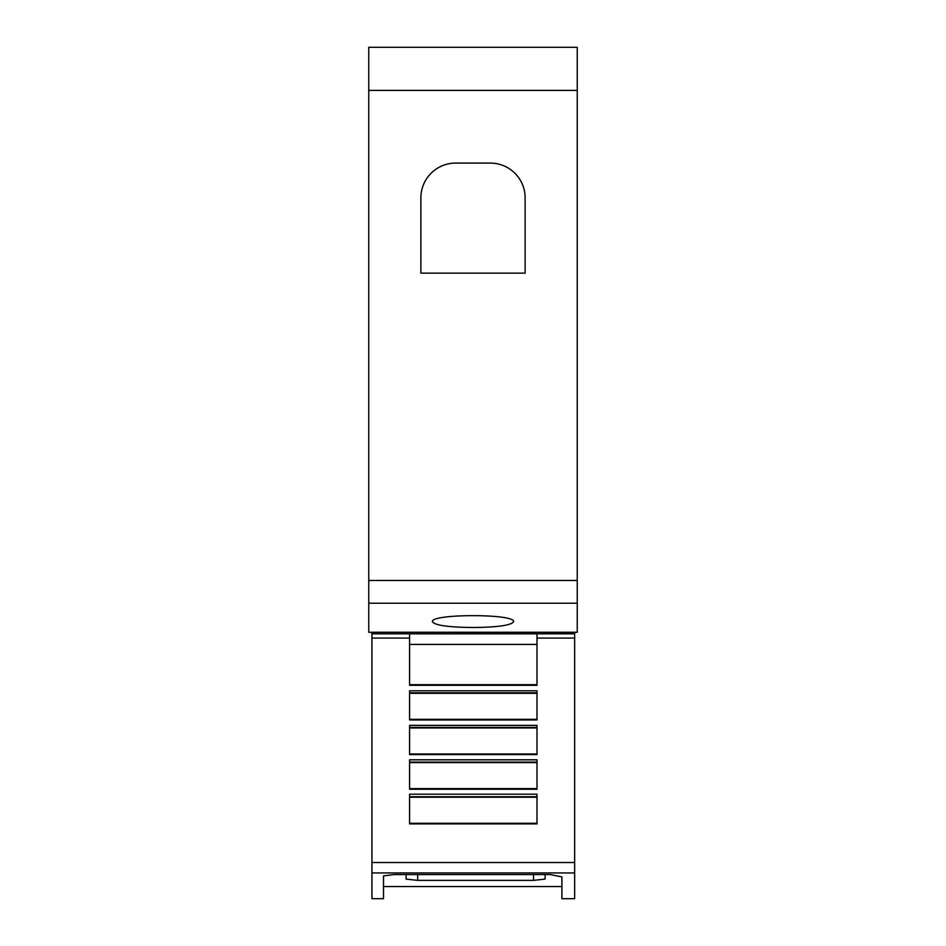 <?xml version="1.0" encoding="UTF-8"?>
<svg xmlns="http://www.w3.org/2000/svg" width="946" height="946" viewBox="0 0 946 946"><rect width="100%" height="100%" fill="white"/><g stroke="black" fill="none" stroke-linecap="round" stroke-linejoin="round"><path stroke-width="1.42" d="M409.583 638.077L409.583 633.808L536.997 633.808L536.997 685.306L409.583 685.306L409.583 638.077L371.932 638.077L371.932 633.808L409.583 633.808M371.932 638.077L371.932 872.945L574.648 872.945L574.648 898.7L561.9 898.7L561.9 876.918L561.9 898.7M371.932 872.945L371.932 898.7L383.52 898.7L383.52 875.913L393.938 874.577L550.324 874.577L561.9 876.918M574.648 872.945L574.648 632.271M383.52 886.532L561.9 886.532M432.452 621.77C429.721 613.611 516.28 613.611 513.548 621.77C511.23 625.33 497.714 627.245 473 627.517C448.286 627.245 434.77 625.33 432.452 621.77M420.875 273.134L420.875 197.844A34.754 34.754 0 0 1 455.629 163.09L490.371 163.09A34.754 34.754 0 0 1 525.125 197.844L525.125 273.134L420.875 273.134M545.097 874.577L545.097 879.118L533.52 880.371L417.683 880.371L406.094 879.118L406.094 874.577M536.997 690.805L536.997 719.953L409.583 719.953L409.583 690.805L536.997 690.805M536.997 725.357L536.997 754.601L409.583 754.601L409.583 725.357L536.997 725.357M536.997 759.815L536.997 789.26L409.583 789.26L409.583 759.815L536.997 759.815M536.997 794.191L536.997 823.907L409.583 823.907L409.583 794.191L536.997 794.191M409.583 684.691L536.997 684.691M409.583 693.323L536.997 693.323M409.583 719.338L536.997 719.338M409.583 727.959L536.997 727.959M409.583 753.974L536.997 753.974M409.583 762.606L536.997 762.606M409.583 788.621L536.997 788.621M409.583 797.242L536.997 797.242M409.583 823.268L536.997 823.268M536.997 633.808L574.648 633.808M371.932 632.271L574.648 632.318M371.932 632.318L371.932 633.808M368.751 90.378L368.751 632.271L577.249 632.271L577.249 47.3L368.751 47.3L368.751 90.378L577.249 90.378M536.997 638.077L574.648 638.077M533.52 874.577L533.52 880.371M417.683 874.577L417.683 880.371M409.583 644.427L536.997 644.427M409.583 692.803L536.997 692.803M409.583 727.45L536.997 727.45M409.583 762.098L536.997 762.098M409.583 796.733L536.997 796.733M371.932 862.516L574.648 862.516M368.751 603.229L577.249 603.229M368.751 580.477L577.249 580.477"/></g></svg>
